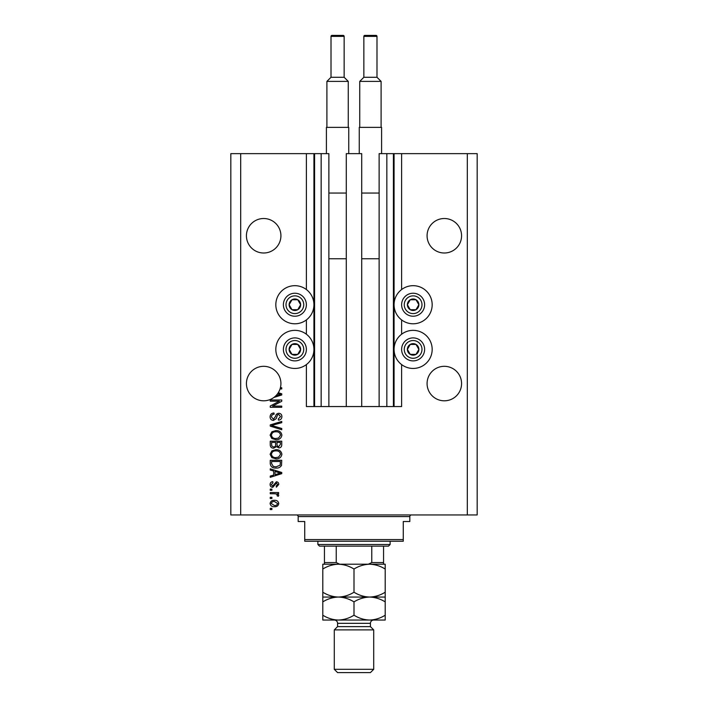 <?xml version="1.0" encoding="UTF-8"?>
<svg xmlns="http://www.w3.org/2000/svg" width="708" height="708" viewBox="0 0 708 708"><rect width="100%" height="100%" fill="white"/><g stroke="black" fill="none" stroke-linecap="round" stroke-linejoin="round"><path stroke-width="1.06" d="M346.283 406.551L361.717 406.551L361.717 153.645L346.283 153.645L346.283 406.551L328.875 406.551L328.875 153.645L306.378 153.645L306.378 289.545M306.378 319.919L306.378 334.211M306.378 364.593L306.378 406.551L314.582 406.551L314.582 153.645M321.158 153.645L321.158 406.551L314.582 406.551M328.875 406.551L321.158 406.551M386.842 153.645L386.842 406.551L393.418 406.551L393.418 153.645L379.125 153.645L379.125 406.551L361.717 406.551M386.842 406.551L379.125 406.551M393.418 153.645L394.073 153.645L394.073 406.551L393.418 406.551M401.622 364.593L401.622 406.551L394.073 406.551M467.315 153.645L467.315 514.946L477.174 514.946L477.174 153.645L401.622 153.645L401.622 289.545M401.622 319.919L401.622 334.211M401.622 153.645L394.073 153.645M461.572 235.755A17.24 17.24 0 0 0 444.323 218.515A17.24 17.24 0 0 0 427.083 235.755A17.24 17.24 0 0 0 444.323 253.004A17.24 17.24 0 0 0 461.572 235.755M280.917 235.755A17.24 17.24 0 0 0 263.677 218.515A17.24 17.24 0 0 0 246.428 235.755A17.24 17.24 0 0 0 263.677 253.004A17.24 17.24 0 0 0 280.917 235.755M461.572 383.559A17.24 17.24 0 0 0 444.323 366.319A17.24 17.24 0 0 0 427.083 383.559A17.24 17.24 0 0 0 444.323 400.808A17.24 17.24 0 0 0 461.572 383.559M280.917 383.559A17.24 17.24 0 0 0 263.677 366.319A17.24 17.24 0 0 0 255.862 398.931A17.24 17.24 0 0 0 275.89 395.737L280.545 394.383L277.678 393.63A17.24 17.24 0 0 0 280.917 383.559M413.118 285.678A19.054 19.054 0 0 0 394.073 304.732A19.054 19.054 0 0 0 413.118 323.786A19.054 19.054 0 0 0 432.172 304.732A19.054 19.054 0 0 0 413.118 285.678M413.118 330.353A19.054 19.054 0 0 1 432.172 349.398A19.054 19.054 0 0 1 413.118 368.452A19.054 19.054 0 0 1 394.073 349.398A19.054 19.054 0 0 1 413.118 330.353M294.882 323.786A19.054 19.054 0 0 1 275.828 304.732A19.054 19.054 0 0 1 294.882 285.678A19.054 19.054 0 0 1 313.927 304.732A19.054 19.054 0 0 1 294.882 323.786M294.882 368.452A19.054 19.054 0 0 0 313.927 349.398A19.054 19.054 0 0 0 294.882 330.353A19.054 19.054 0 0 0 275.828 349.398A19.054 19.054 0 0 0 294.882 368.452M278.297 392.701L281.74 393.798L281.74 394.967L273.837 397.489M280.403 387.745L281.74 387.745L281.74 388.94L280.058 388.94M279.394 401.179L270.244 401.179L270.244 399.985L281.74 399.985L281.74 401.259L272.58 406.109L281.74 406.109L281.74 407.295L270.244 407.295L270.244 406.02L279.394 401.179M273.438 420.437C271.27 420.225 270.155 419.021 270.093 416.817C270.244 414.401 271.536 413.118 273.978 412.976L274.129 414.171C272.438 414.322 271.545 415.242 271.438 416.924L273.412 419.242L275.58 416.375C275.89 414.499 276.943 413.472 278.74 413.268C280.766 413.445 281.811 414.561 281.89 416.605C281.784 418.791 280.642 419.968 278.456 420.136L278.306 418.941L280.545 416.649L278.713 414.463L277.545 414.844L276.191 418.667L273.438 420.437M281.74 429.738L270.244 426.119L270.244 424.889L281.74 421.446L281.74 422.676L271.589 425.437L281.74 428.499L281.74 429.738M270.093 435.146L271.899 431.756L275.837 430.588C279.262 430.455 281.28 431.969 281.89 435.146C281.297 438.27 279.324 439.783 275.978 439.695L271.854 438.526L270.093 435.146M270.093 454.253L271.899 450.863L275.837 449.695C279.262 449.562 281.28 451.084 281.89 454.262C281.297 457.377 279.324 458.89 275.978 458.811L271.854 457.634L270.093 454.253M273.677 471.059L270.244 470.05L270.244 468.811L281.74 472.484L281.74 473.643L270.244 477.316L270.244 476.077L273.677 475.077L273.677 471.059M271.89 509.565L270.244 509.565L270.244 508.371L271.89 508.371L271.89 509.565M467.315 514.946L230.826 514.946L230.826 153.645L240.685 153.645L240.685 514.946M306.378 153.645L240.685 153.645M274.509 506.733C272.022 506.884 270.544 505.813 270.093 503.521C270.536 501.255 271.978 500.184 274.421 500.308C276.872 500.184 278.315 501.255 278.757 503.521C278.332 505.76 276.916 506.831 274.509 506.733M271.89 498.52L270.244 498.52L270.244 497.326L271.89 497.326L271.89 498.52M274.58 493.741L270.244 493.741L270.244 492.547L278.607 492.547L278.607 493.741L277.271 493.741L278.757 495.158L278.306 496.281L277.111 495.83L277.262 495.025L276.288 493.954L274.58 493.741M271.89 490.308L270.244 490.308L270.244 489.113L271.89 489.113L271.89 490.308M272.792 487.325C271.058 487.192 270.155 486.254 270.093 484.493C270.182 482.812 271.076 481.865 272.784 481.652L272.934 482.847L271.288 484.582L272.589 486.13L276.368 481.794C277.934 481.953 278.731 482.838 278.757 484.449L276.368 487.175L276.217 485.98L277.563 484.493L276.536 482.989L272.792 487.325M276.058 468.059C272.651 468.271 270.713 466.811 270.244 463.687L270.244 460.297L281.74 460.297L281.527 465.368C280.324 467.351 278.501 468.254 276.058 468.059M273.615 448.208C271.385 448.111 270.261 446.952 270.244 444.73L270.244 441.19L281.74 441.19L281.74 444.757C281.731 446.686 280.766 447.739 278.846 447.907L276.439 446.624L273.615 448.208M277.563 503.494L274.43 501.503C272.739 501.361 271.695 502.043 271.288 503.547L274.43 505.539C276.111 505.68 277.155 504.99 277.563 503.494M278.368 472.528L275.023 471.448L275.023 474.679L280.545 473.068L278.368 472.528M280.395 461.492L271.589 461.492L271.589 463.545L273.261 466.413L276.076 466.873L280.164 465.138L280.395 461.492M280.545 454.27C280.049 451.837 278.474 450.713 275.819 450.89C273.35 450.819 271.89 451.934 271.438 454.244C271.916 456.625 273.447 457.74 276.014 457.616L278.616 457.111L280.545 454.27M280.395 442.385L276.961 442.385L277.076 445.668L278.66 446.713L280.395 444.341L280.395 442.385M275.616 442.385L271.589 442.385L271.73 445.907L273.607 447.014C275.049 446.881 275.722 446.075 275.616 444.589L275.616 442.385M280.545 435.163C280.049 432.721 278.474 431.597 275.819 431.783C273.35 431.712 271.89 432.827 271.438 435.137C271.916 437.509 273.447 438.633 276.014 438.5L278.616 438.004L280.545 435.163M275.89 395.737A17.24 17.24 0 0 0 277.678 393.63M299.856 307.608A5.744 5.744 0 0 0 292.006 299.758A5.744 5.744 0 0 0 292.006 309.706A5.744 5.744 0 0 0 299.856 307.608M299.192 307.219L300.626 304.732L297.749 299.758L292.006 299.758L289.13 304.732L292.006 309.706L297.749 309.706L299.192 307.219M284.926 298.988A11.496 11.496 0 0 1 300.626 294.776A11.496 11.496 0 0 1 304.838 310.476A11.496 11.496 0 0 1 289.13 314.688A11.496 11.496 0 0 1 284.926 298.988A11.496 11.496 0 0 0 289.13 314.688A11.496 11.496 0 0 0 304.838 310.476M300.626 304.732L297.749 299.758L292.006 299.758L289.13 304.732L292.006 309.706L297.749 309.706L300.626 304.732M418.101 307.608A5.744 5.744 0 0 0 410.251 299.758A5.744 5.744 0 0 0 410.251 309.706A5.744 5.744 0 0 0 418.101 307.608M417.437 307.219L418.87 304.732L415.994 299.758L410.251 299.758L407.374 304.732L410.251 309.706L415.994 309.706L417.437 307.219M403.162 298.988A11.496 11.496 0 0 1 418.87 294.776A11.496 11.496 0 0 1 423.074 310.476A11.496 11.496 0 0 1 407.374 314.688A11.496 11.496 0 0 1 403.162 298.988A11.496 11.496 0 0 0 407.374 314.688A11.496 11.496 0 0 0 423.074 310.476M418.87 304.732L415.994 299.758L410.251 299.758L407.374 304.732L410.251 309.706L415.994 309.706L418.87 304.732M418.101 352.274A5.744 5.744 0 0 0 410.251 344.424A5.744 5.744 0 0 0 410.251 354.381A5.744 5.744 0 0 0 418.101 352.274M417.437 351.894L418.87 349.398L415.994 344.424L410.251 344.424L407.374 349.398L410.251 354.381L415.994 354.381L417.437 351.894M403.162 343.654A11.496 11.496 0 0 1 418.87 339.442A11.496 11.496 0 0 1 423.074 355.151A11.496 11.496 0 0 1 407.374 359.354A11.496 11.496 0 0 1 403.162 343.654A11.496 11.496 0 0 0 407.374 359.354A11.496 11.496 0 0 0 423.074 355.151M418.87 349.398L415.994 344.424L410.251 344.424L407.374 349.398L410.251 354.381L415.994 354.381L418.87 349.398M299.856 352.274A5.744 5.744 0 0 0 292.006 344.424A5.744 5.744 0 0 0 292.006 354.381A5.744 5.744 0 0 0 299.856 352.274M299.192 351.894L300.626 349.398L297.749 344.424L292.006 344.424L289.13 349.398L292.006 354.381L297.749 354.381L299.192 351.894M284.926 343.654A11.496 11.496 0 0 1 300.626 339.442A11.496 11.496 0 0 1 304.838 355.151A11.496 11.496 0 0 1 289.13 359.354A11.496 11.496 0 0 1 284.926 343.654A11.496 11.496 0 0 0 289.13 359.354A11.496 11.496 0 0 0 304.838 355.151M300.626 349.398L297.749 344.424L292.006 344.424L289.13 349.398L292.006 354.381L297.749 354.381L300.626 349.398M296.519 514.946A1.646 1.646 0 0 1 298.165 516.583L298.165 521.513L304.732 521.513L304.732 539.576L403.268 539.576L403.268 521.513L409.835 521.513L409.835 516.583L298.165 516.583M411.481 514.946A1.646 1.646 0 0 0 409.835 516.583M403.268 539.576L403.268 541.222L304.732 541.222L304.732 539.576M390.126 544.505L388.488 546.142L319.512 546.142L317.874 544.505L390.126 544.505L390.126 541.222M317.874 544.505L317.874 541.222M383.559 546.142L383.559 563.701M383.559 564.214L324.441 564.214L324.441 562.568L324.441 564.214L322.795 564.214L322.795 569.037C327.654 566.019 332.857 564.409 338.397 564.214C343.876 564.391 349.079 566.002 354 569.037C358.859 566.019 364.054 564.409 369.603 564.214C375.081 564.391 380.284 566.002 385.205 569.037L385.205 564.214L338.397 564.214M368.319 564.214L371.762 562.568L383.559 562.568M371.762 546.142L371.762 562.568M336.238 546.142L336.238 562.568L339.681 564.214M324.441 546.142L324.441 562.568L336.238 562.568M370.426 626.615L337.574 626.615L334.291 629.899L373.709 629.899L370.426 626.615L370.426 623.332A3.283 3.283 0 0 1 373.709 620.049L322.795 620.049L322.795 601.88C327.654 598.862 332.857 597.26 338.397 597.056C332.919 596.871 327.716 595.26 322.795 592.224L322.795 569.037M373.709 669.317L370.426 672.6L337.574 672.6L334.291 669.317L373.709 669.317L373.709 629.899M337.574 626.615L337.574 623.332A3.283 3.283 0 0 0 334.291 620.049L338.397 620.049C332.919 619.863 327.716 618.252 322.795 615.217M334.291 669.317L334.291 629.899M385.205 597.056L369.603 597.056C375.081 597.242 380.284 598.853 385.205 601.88L385.205 592.224C380.346 595.242 375.143 596.853 369.603 597.056C364.124 596.871 358.921 595.26 354 592.224L354 569.037M385.205 592.224L385.205 569.037M354 592.224C349.141 595.242 343.946 596.853 338.397 597.056L322.795 597.056L322.795 601.88M322.795 592.224L322.795 597.056M369.603 597.056L338.397 597.056C343.876 597.242 349.079 598.853 354 601.88C358.859 598.862 364.054 597.26 369.603 597.056M369.603 620.049C375.143 619.845 380.346 618.234 385.205 615.217L385.205 620.049L369.603 620.049C364.124 619.863 358.921 618.252 354 615.217C349.141 618.234 343.946 619.845 338.397 620.049M354 615.217L354 601.88M385.205 615.217L385.205 601.88M344.15 77.278L344.15 36.382A0.982 0.982 0 0 0 343.159 35.4L331.99 35.4A0.982 0.982 0 0 0 331.008 36.382L331.008 77.278L344.15 77.278L348.256 81.385L326.901 81.385L326.901 127.369M331.008 77.278L326.901 81.385M326.406 153.645L326.406 127.369L348.743 127.369L348.743 153.645M348.256 81.385L348.256 127.369M328.875 258.747L346.283 258.747M328.875 193.054L346.283 193.054M376.992 77.278L376.992 36.382A0.982 0.982 0 0 0 376.01 35.4L364.841 35.4A0.982 0.982 0 0 0 363.85 36.382L363.85 77.278L376.992 77.278L381.099 81.385L359.744 81.385L359.744 127.369M363.85 77.278L359.744 81.385M359.257 153.645L359.257 127.369L381.594 127.369L381.594 153.645M381.099 81.385L381.099 127.369M361.717 258.747L379.125 258.747M361.717 193.054L379.125 193.054M313.927 153.645L313.927 406.551M302.555 309.166A8.868 8.868 0 0 0 299.316 297.05A8.868 8.868 0 0 0 287.2 300.298A8.868 8.868 0 0 0 290.448 312.414A8.868 8.868 0 0 0 302.555 309.166M420.8 309.166A8.868 8.868 0 0 0 417.552 297.05A8.868 8.868 0 0 0 405.445 300.298A8.868 8.868 0 0 0 408.684 312.414A8.868 8.868 0 0 0 420.8 309.166M420.8 353.832A8.868 8.868 0 0 0 417.552 341.725A8.868 8.868 0 0 0 405.445 344.964A8.868 8.868 0 0 0 408.684 357.08A8.868 8.868 0 0 0 420.8 353.832M302.555 353.832A8.868 8.868 0 0 0 299.316 341.725A8.868 8.868 0 0 0 287.2 344.964A8.868 8.868 0 0 0 290.448 357.08A8.868 8.868 0 0 0 302.555 353.832M370.426 623.332L337.574 623.332M344.15 36.382L331.008 36.382M376.992 36.382L363.85 36.382"/></g></svg>
